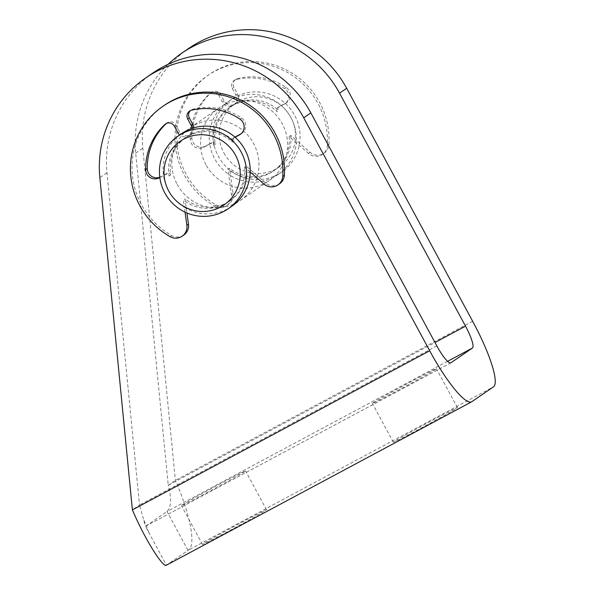 <?xml version="1.0" encoding="UTF-8"?>
<svg xmlns="http://www.w3.org/2000/svg" width="595" height="595" viewBox="0 0 595 595"><rect width="100%" height="100%" fill="white"/><g stroke="black" fill="none" stroke-linecap="round" stroke-linejoin="round"><path stroke-width="0.45" stroke-dasharray="2.98 2.23" d="M181.661 133.592A44.149 43.294 -124.5 0 0 179.712 135.013A7.728 7.579 -124.5 0 0 188.288 136.01L189.887 134.909A7.728 7.579 55.5 0 1 179.534 131.688L175.964 125.091A6.181 6.062 -124.5 0 0 166.436 123.403A61.813 60.616 -124.5 0 0 166.362 123.47M193.829 127.821A7.728 7.579 55.5 0 1 189.887 134.909A38.63 37.887 55.5 0 1 234.013 141.045A2.321 2.276 55.5 0 1 234.452 137.341L234.899 137.103M159.817 177.533L165.767 174.35A2.321 2.276 -124.5 0 1 169.121 176.023A38.63 37.887 55.5 0 1 184.785 138.137A38.63 37.887 55.5 0 1 188.288 136.01A7.728 7.579 -124.5 0 0 192.17 128.341M183.706 235.114A11.588 11.364 55.5 0 1 171.65 235.561A77.268 75.766 55.5 0 1 164.517 105.189M179.66 134.961A7.728 7.579 55.5 0 0 179.712 135.013A44.149 43.294 -124.5 0 0 163.543 175.54A44.149 43.294 -124.5 0 0 184.391 207.291L183.386 199.965L184.993 198.864L186.934 212.98M231.648 206.383A44.149 43.294 -124.5 0 1 184.391 207.291L185.06 212.147M159.772 177.228A9.275 9.089 -124.5 0 0 160.821 176.752L167.374 173.249A2.321 2.276 55.5 0 1 170.728 174.923A38.63 37.887 55.5 0 1 186.391 137.036A38.63 37.887 55.5 0 1 189.887 134.909L188.288 136.01A38.63 37.887 55.5 0 1 232.407 142.153L234.013 141.045M169.121 176.023L170.728 174.923M241.012 133.83A9.275 9.089 -124.5 0 0 241.592 118.055A61.813 60.616 -124.5 0 0 193.167 109.093A6.181 6.062 -124.5 0 0 190.415 110.596M235.077 137.252L232.846 138.442A2.321 2.276 -124.5 0 0 232.407 142.153M279.501 183.833A11.588 11.364 55.5 0 1 265.541 182.933L246.226 166.087L244.627 167.188L250.212 172.059M246.226 166.087A38.63 37.887 55.5 0 1 230.131 200.731A38.63 37.887 55.5 0 1 184.993 198.864M244.627 167.188A38.63 37.887 55.5 0 1 228.525 201.831A38.63 37.887 55.5 0 1 183.386 199.965M215.301 144.31L213.694 145.411A2.321 2.276 -124.5 0 0 210.34 143.737L203.787 147.24A9.275 9.089 55.5 0 1 190.229 139.037A61.813 60.616 55.5 0 1 209.403 93.891A6.181 6.062 55.5 0 1 218.93 95.579L222.5 102.176A7.728 7.579 -124.5 0 0 233.56 104.973A7.728 7.579 -124.5 0 0 235.865 95.029L232.295 88.424A6.181 6.062 55.5 0 1 236.133 79.589A61.813 60.616 55.5 0 1 284.559 88.543A9.275 9.089 55.5 0 1 283.971 104.326L277.419 107.829A2.321 2.276 -124.5 0 0 276.98 111.54L278.586 110.439A2.321 2.276 55.5 0 1 279.025 106.728L281.249 105.538A44.149 43.294 55.5 0 1 296.384 140.346L310.114 152.32A11.588 11.364 -124.5 0 0 328.923 144.622A77.268 75.766 -124.5 0 0 290.204 72.032A77.268 75.766 -124.5 0 0 209.09 74.583A77.268 75.766 -124.5 0 0 216.223 204.948A11.588 11.364 -124.5 0 0 233.047 193.568L230.57 175.577A44.149 43.294 55.5 0 1 209.715 143.826L205.394 146.139A9.275 9.089 55.5 0 1 191.835 137.936A61.813 60.616 55.5 0 1 211.009 92.79A6.181 6.062 55.5 0 1 220.537 94.479L224.107 101.076A7.728 7.579 -124.5 0 0 225.892 103.299A44.149 43.294 55.5 0 1 227.84 101.879A44.149 43.294 55.5 0 1 238.35 96.628A7.728 7.579 55.5 0 1 225.892 103.299A44.149 43.294 55.5 0 0 209.715 143.826L211.946 142.636A2.321 2.276 55.5 0 1 215.301 144.31A38.63 37.887 55.5 0 1 230.964 106.423A38.63 37.887 55.5 0 1 234.46 104.296A38.63 37.887 55.5 0 1 278.586 110.439M238.35 96.628A7.728 7.579 -124.5 0 0 237.472 93.928L233.902 87.324A6.181 6.062 55.5 0 1 237.74 78.481A61.813 60.616 55.5 0 1 286.165 87.443A9.275 9.089 55.5 0 1 285.578 103.225L281.249 105.538A44.149 43.294 55.5 0 0 238.35 96.628M277.828 174.67A44.149 43.294 55.5 0 0 296.384 140.346L290.799 135.474L289.192 136.575L308.507 153.421A11.588 11.364 -124.5 0 0 327.324 145.723A77.268 75.766 -124.5 0 0 288.597 73.14A77.268 75.766 -124.5 0 0 207.484 75.684A77.268 75.766 -124.5 0 0 214.617 206.049A11.588 11.364 -124.5 0 0 231.44 194.677L227.959 169.352L229.558 168.251L230.57 175.577A44.149 43.294 55.5 0 0 277.828 174.67L281.487 172.156A44.149 43.294 55.5 0 1 218.305 156.202A44.149 43.294 55.5 0 1 231.492 99.365A44.149 43.294 55.5 0 1 284.908 103.024A44.149 43.294 55.5 0 1 281.487 172.156M213.694 145.411A38.63 37.887 55.5 0 1 229.358 107.531A38.63 37.887 55.5 0 1 232.861 105.397A38.63 37.887 55.5 0 1 276.98 111.54M188.741 48.388A110.38 108.238 -124.5 0 0 142.822 148.17L175.376 480.388C189.634 512.875 196.848 545.719 187.998 550.353L166.303 565.25M289.192 136.575A38.63 37.887 55.5 0 1 273.098 171.219A38.63 37.887 55.5 0 1 227.959 169.352M290.799 135.474A38.63 37.887 55.5 0 1 274.704 170.118A38.63 37.887 55.5 0 1 229.558 168.251M205.915 164.711A44.149 43.294 55.5 0 1 219.101 107.873A44.149 43.294 55.5 0 1 279.784 119.759A44.149 43.294 55.5 0 1 269.089 180.664A44.149 43.294 55.5 0 1 205.915 164.711M177.213 184.42A44.149 43.294 -124.5 0 0 240.387 200.381A44.149 43.294 -124.5 0 0 251.083 139.475A44.149 43.294 -124.5 0 0 190.393 127.59A44.149 43.294 -124.5 0 0 177.213 184.42M223.973 153.034A38.63 37.887 -124.5 0 0 289.996 155.63A38.63 37.887 -124.5 0 0 258.171 96.784A38.63 37.887 -124.5 0 0 223.973 153.034M265.987 510.242A36.429 0.774 -28.4 0 0 266.53 509.774A36.429 0.774 -28.4 0 0 237.256 524.731A36.429 0.774 -28.4 0 0 202.984 543.964A36.429 0.774 -28.4 0 0 202.441 544.425A36.429 0.774 -28.4 0 0 231.715 529.476A36.429 0.774 -28.4 0 0 265.987 510.242M181.988 505.133A36.429 0.774 151.6 0 1 216.26 485.899A36.429 0.774 151.6 0 1 245.534 470.95A36.429 0.774 151.6 0 1 213.858 488.949A36.429 0.774 151.6 0 1 181.445 505.594A36.429 0.774 151.6 0 1 181.988 505.133M456.886 408.051A36.429 0.774 -28.4 0 0 457.429 407.59A36.429 0.774 -28.4 0 0 428.162 422.547A36.429 0.774 -28.4 0 0 393.89 441.773A36.429 0.774 -28.4 0 0 393.347 442.241A36.429 0.774 -28.4 0 0 422.614 427.284A36.429 0.774 -28.4 0 0 456.886 408.051M372.894 402.949A36.429 0.774 151.6 0 1 407.166 383.715A36.429 0.774 151.6 0 1 436.433 368.759A36.429 0.774 151.6 0 1 404.764 386.765A36.429 0.774 151.6 0 1 372.351 403.41A36.429 0.774 151.6 0 1 372.894 402.949M472.653 321.263L175.376 480.388L168.244 485.282C171.68 498.692 171.271 507.438 167.009 511.522L145.433 526.337L166.429 565.168L471.872 401.67M152.9 72.999A110.38 108.238 -124.5 0 0 106.988 172.781L139.535 504.999L132.402 509.893M436.812 345.874L139.535 504.999L145.433 526.337L450.713 362.928M447.559 361.344L167.009 511.522L187.998 550.353L493.448 386.854M168.065 64.327A110.38 108.238 -124.5 0 0 135.69 153.064L168.244 485.282L434.99 342.497M170.051 236.661L171.65 235.561M165.767 174.35L167.374 173.249M159.802 177.451L160.821 176.752M174.357 126.192L175.964 125.091M177.927 132.789L179.534 131.688M191.56 110.194L193.167 109.093M239.986 119.156L241.592 118.055M232.846 138.442L234.452 137.341M263.942 184.034L265.541 182.933M222.5 102.176L224.107 101.076M235.865 95.029L237.472 93.928M214.617 206.049L216.223 204.948M327.324 145.723L328.923 144.622M231.44 194.677L233.047 193.568M210.34 143.737L211.946 142.636M203.787 147.24L205.394 146.139M190.229 139.037L191.835 137.936M209.403 93.891L211.009 92.79M218.93 95.579L220.537 94.479M232.295 88.424L233.902 87.324M236.133 79.589L237.74 78.481M284.559 88.543L286.165 87.443M283.971 104.326L285.578 103.225M277.419 107.829L279.025 106.728M308.507 153.421L310.114 152.32M135.69 153.064L142.822 148.17M106.988 172.781L99.856 177.674M188.987 135.586L190.593 134.485M165.514 123.953L167.121 122.853M189.567 111.079L191.174 109.978M240.239 134.425L241.845 133.325M232.638 138.568L234.244 137.467M228.525 201.831L230.131 200.731M184.785 138.137L186.391 137.036M233.56 104.973L235.159 103.872M207.484 75.684L209.09 74.583M226.673 205.602L228.279 204.501M210.087 93.348L211.694 92.24M234.14 80.466L235.746 79.366M284.812 103.813L286.411 102.712M277.211 107.955L278.817 106.855M322.468 154.328L324.074 153.22M229.358 107.531L230.964 106.423M273.098 171.219L274.704 170.118M240.387 200.381L269.089 180.664M190.393 127.59L219.101 107.873M227.84 101.879L231.492 99.365M266.53 509.774L245.534 470.95M202.441 544.425L181.445 505.594M457.429 407.59L436.433 368.759M393.347 442.241L372.351 403.41M143.968 520.342L149.33 533.537M145.463 526.322L450.802 362.883"/><path stroke-width="0.89" d="M190.415 110.596A6.181 6.062 -124.5 0 0 189.329 117.936L192.899 124.534A7.728 7.579 55.5 0 1 193.829 127.821M185.06 212.147L186.867 225.282A11.588 11.364 55.5 0 1 170.051 236.661A77.268 75.766 55.5 0 1 162.911 106.297A77.268 75.766 55.5 0 1 244.024 103.746A77.268 75.766 55.5 0 1 282.751 176.336A11.588 11.364 55.5 0 1 263.942 184.034L250.212 172.059A44.149 43.294 -124.5 0 0 235.077 137.252L239.398 134.939A9.275 9.089 -124.5 0 0 239.986 119.156A61.813 60.616 -124.5 0 0 191.56 110.194A6.181 6.062 -124.5 0 0 187.722 119.037L191.292 125.642A7.728 7.579 55.5 0 1 192.17 128.341A44.149 43.294 -124.5 0 0 181.661 133.592L178.002 136.099A44.149 43.294 -124.5 0 0 164.822 192.936A44.149 43.294 -124.5 0 0 227.997 208.89A44.149 43.294 -124.5 0 0 231.418 139.758A44.149 43.294 -124.5 0 0 178.002 136.099M162.911 106.297L164.517 105.189A77.268 75.766 55.5 0 1 245.631 102.645A77.268 75.766 55.5 0 1 284.351 175.235A11.588 11.364 55.5 0 1 279.501 183.833L277.895 184.933M186.934 212.98L188.474 224.181A11.588 11.364 55.5 0 1 183.706 235.114L182.1 236.215M179.66 134.961A7.728 7.579 55.5 0 1 177.927 132.789L174.357 126.192A6.181 6.062 -124.5 0 0 164.83 124.504A61.813 60.616 -124.5 0 0 145.656 169.649A9.275 9.089 -124.5 0 0 159.215 177.853L159.817 177.533M166.362 123.47A61.813 60.616 -124.5 0 0 147.263 168.549A9.275 9.089 -124.5 0 0 159.772 177.228M239.398 134.939L241.005 133.838A9.275 9.089 -124.5 0 0 241.012 133.83L234.899 137.103M429.687 350.767L303.71 117.788A110.38 108.238 -124.5 0 0 145.768 77.893A110.38 108.238 -124.5 0 0 99.856 177.674L132.402 509.893L429.687 350.767A66.231 12.904 61.8 0 0 471.634 401.811A66.231 12.904 61.8 0 0 471.872 401.67L493.448 386.854A66.231 12.904 61.8 0 0 472.653 321.263L346.677 88.283A110.38 108.238 -124.5 0 0 188.741 48.388L181.609 53.282A110.38 108.238 -124.5 0 0 168.065 64.327M227.997 208.89L231.648 206.383A44.149 43.294 -124.5 0 0 250.212 172.059M235.077 137.252A44.149 43.294 -124.5 0 0 192.17 128.341M168.705 190.988A38.63 37.887 55.5 0 1 202.902 134.745A38.63 37.887 55.5 0 1 234.72 193.591A38.63 37.887 55.5 0 1 168.705 190.988M166.429 565.168C163.841 568.389 146.37 542.588 132.402 509.893M450.713 362.928L472.452 348.023A22.075 4.299 61.8 0 0 465.521 326.157L339.552 93.177A110.38 108.238 -124.5 0 0 181.609 53.282M450.876 362.838A22.075 4.299 -118.2 0 1 450.802 362.883A22.075 4.299 -118.2 0 1 436.812 345.874L310.843 112.894A110.38 108.238 -124.5 0 0 152.9 72.999L145.768 77.893M191.292 125.642L192.899 124.534M282.751 176.336L284.351 175.235M186.867 225.282L188.474 224.181M159.215 177.853L159.802 177.451M145.656 169.649L147.263 168.549M164.83 124.504L166.273 123.515M187.722 119.037L189.329 117.936M472.452 348.023L447.559 361.344M434.99 342.497L465.521 326.157M339.552 93.177L346.677 88.283M310.843 112.894L303.71 117.788M166.303 565.25L471.634 401.811"/></g></svg>
